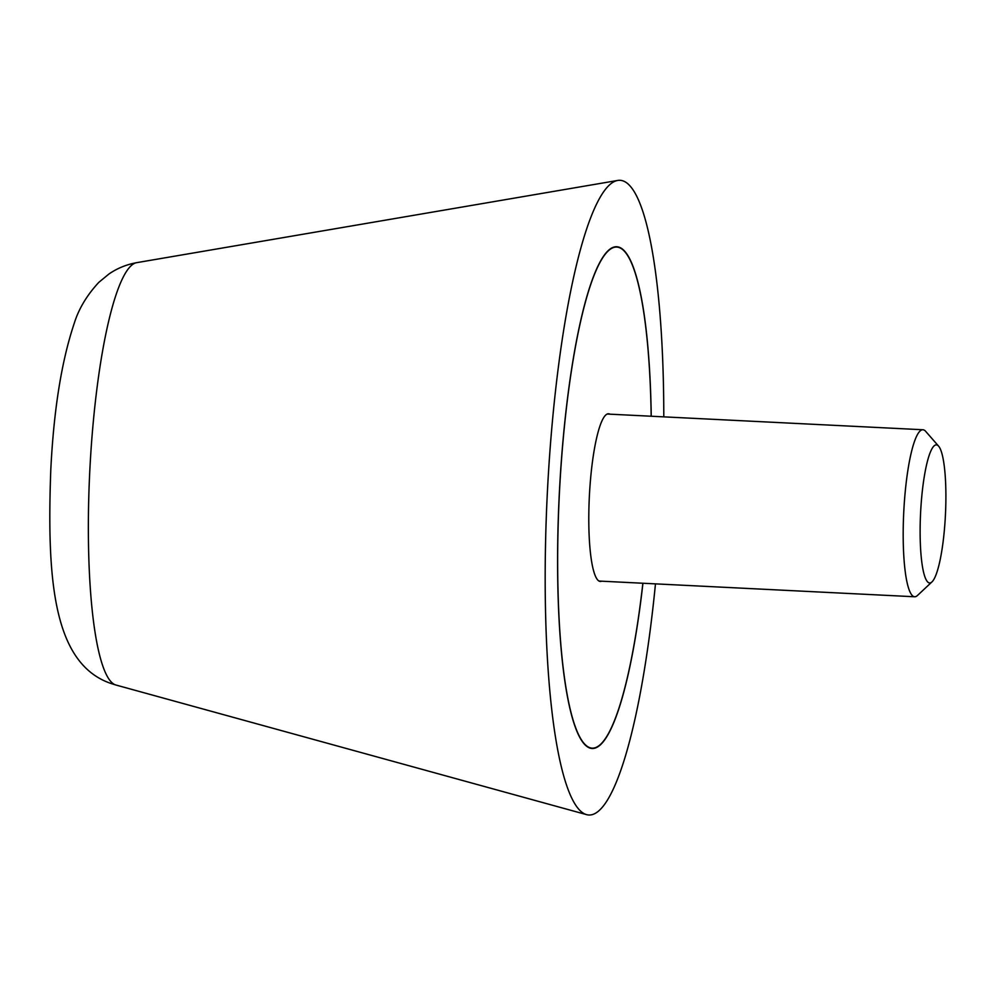 <?xml version="1.0" encoding="UTF-8"?>
<svg xmlns="http://www.w3.org/2000/svg" width="995" height="995" viewBox="0 0 995 995"><rect width="100%" height="100%" fill="white"/><g stroke="black" fill="none" stroke-linecap="round" stroke-linejoin="round"><path stroke-width="1.49" d="M663.789 416.855A317.728 57.275 92.8 0 0 617.932 180.418A317.728 57.275 92.8 0 0 548.158 477.886A317.728 57.275 92.8 0 0 586.366 814.582A317.728 57.275 92.8 0 0 655.469 583.866M642.932 583.244A251.175 45.285 -87.2 0 1 591.95 748.476A251.175 45.285 -87.2 0 1 559.949 482.015A251.175 45.285 -87.2 0 1 616.925 246.76A251.175 45.285 -87.2 0 1 651.24 416.233M651.178 416.221A250.839 45.223 92.8 0 0 616.912 247.083A250.839 45.223 92.8 0 0 560.011 482.04A250.839 45.223 92.8 0 0 591.975 748.14A250.839 45.223 92.8 0 0 642.869 583.244M601.627 581.192A83.941 15.136 -87.2 0 1 600.271 581.453A83.941 15.136 -87.2 0 1 589.575 492.401A83.941 15.136 -87.2 0 1 608.617 413.771A83.941 15.136 -87.2 0 1 609.947 414.169M938.658 446.208L925.624 431.308A83.617 15.074 92.8 0 0 922.937 429.753A83.617 15.074 92.8 0 0 903.97 508.072A83.617 15.074 92.8 0 0 914.616 596.764A83.617 15.074 92.8 0 0 917.452 595.495L931.905 581.963A69.128 12.462 92.8 0 0 945.25 518.258A69.128 12.462 92.8 0 0 938.658 446.208A69.128 12.462 92.8 0 0 920.761 509.676A69.128 12.462 92.8 0 0 931.905 581.963M136.812 262.643A211.599 38.146 92.8 0 0 90.346 460.747A211.599 38.146 92.8 0 0 115.296 684.821A211.599 38.146 92.8 0 0 115.793 684.983L111.291 683.577C53.121 663.963 46.79 579.563 50.782 470.026C53.73 410.102 61.528 361.247 74.19 323.499C78.655 308.985 86.864 295.279 98.791 282.369L108.928 274.023C117.199 268.289 126.502 264.508 136.812 262.643L617.932 180.418M115.793 684.983L586.366 814.582M616.912 247.083L614.574 246.971M591.975 748.14L589.637 748.029M607.248 414.044L922.937 429.753M598.94 581.055L914.616 596.764"/></g></svg>
